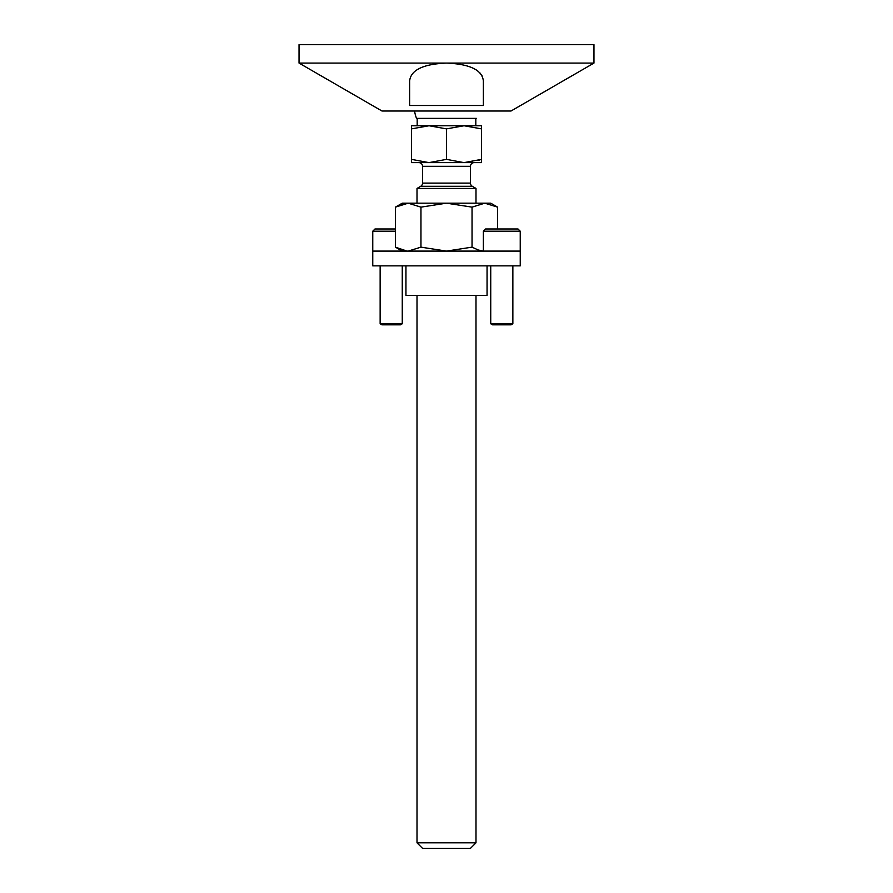 <?xml version="1.0" encoding="UTF-8"?>
<svg xmlns="http://www.w3.org/2000/svg" width="893" height="893" viewBox="0 0 893 893"><rect width="100%" height="100%" fill="white"/><g stroke="black" fill="none" stroke-linecap="round" stroke-linejoin="round"><path stroke-width="1.34" d="M299.032 44.65L593.968 44.65L593.968 63.079L446.5 63.079C423.159 64.05 410.869 70 409.63 80.928L409.63 105.486L483.37 105.486L483.37 80.928C482.131 70 469.841 64.05 446.5 63.079L299.032 63.079L299.032 44.65M299.032 63.079L381.981 111.011L511.019 111.011L593.968 63.079M476.092 69.799L477.934 71.094M479.787 72.746L481.997 75.682M475.991 842.825L417.009 842.825L422.534 848.35L470.466 848.35L475.991 842.825L475.991 295.349M411.472 128.882L411.472 125.757L464.014 125.757L481.528 128.882L481.528 125.757L464.014 125.757L446.5 128.882L428.986 125.757L411.472 128.882L411.472 162.626L428.986 162.626L411.472 159.367M478.09 160.472L481.528 159.367L464.014 162.626L446.5 159.367L428.986 162.626L481.528 162.626L481.528 128.882M446.5 159.367L446.5 128.882M446.5 188.434L475.991 188.434L472.308 186.302L420.692 186.302L417.009 188.434L446.5 188.434M476.449 118.389L416.551 118.389A32.26 32.26 0 0 1 414.575 111.011M418.85 162.626A3.684 3.684 0 0 1 422.534 166.31L422.534 183.11A3.684 3.684 0 0 1 420.692 186.302M474.15 162.626A3.684 3.684 0 0 0 470.466 166.31L422.534 166.31M470.466 166.31L470.466 183.11A3.684 3.684 0 0 0 472.308 186.302M427.077 162.582L428.986 162.626M464.014 162.626L469.093 162.336M470.12 162.202L472.486 161.823M483.37 231.198L520.239 231.198L518.018 228.988L485.58 228.988L483.37 231.198L483.37 251.1L520.239 251.1L520.239 265.857L372.761 265.857L372.761 231.198L374.982 228.988L395.42 228.988M512.861 265.857L512.861 323.779L511.019 324.84L492.579 324.84L490.737 323.779L490.737 265.857M520.239 231.198L520.239 251.1L372.761 251.1M512.861 323.779L490.737 323.779M395.42 231.198L372.761 231.198M402.263 265.857L402.263 323.779L400.421 324.84L381.981 324.84L380.139 323.779L380.139 265.857M402.263 323.779L380.139 323.779M406.929 251.067L395.42 247.149L395.42 207.131L402.263 203.18L490.737 203.18L497.58 207.131L484.81 203.18L497.58 207.131L497.58 228.988M398.546 248.79L403.748 250.598M404.484 250.754L405.333 250.888M483.37 251.056L478.347 250.04L472.04 247.149L446.5 251.1L420.96 247.149L420.96 207.131L446.5 203.18L472.04 207.131L484.81 203.18M420.96 247.149L408.19 251.1M472.04 247.149L472.04 207.131M395.42 207.131L408.19 203.18L420.96 207.131M408.19 203.18L406.929 203.224M406.159 203.28L404.484 203.537M403.748 203.682L400.935 204.519M487.053 265.857L487.053 295.349L405.947 295.349L405.947 265.857M470.466 183.11L422.534 183.11M475.991 203.18L475.991 188.434M417.187 118.389L417.187 125.757M417.009 842.825L417.009 295.349M417.009 203.18L417.009 188.434M475.813 118.389L475.813 125.757M402.263 251.1L395.42 247.149"/></g></svg>
